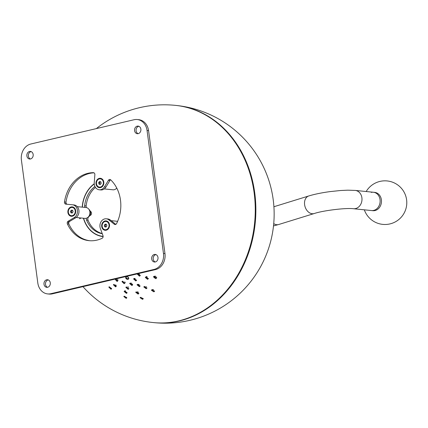 <?xml version="1.0" encoding="UTF-8"?>
<svg xmlns="http://www.w3.org/2000/svg" width="428" height="428" viewBox="0 0 428 428"><rect width="100%" height="100%" fill="white"/><g stroke="black" fill="none" stroke-linecap="round" stroke-linejoin="round"><path stroke-width="0.64" d="M139.089 285.166L138.549 284.374L139.309 285.016M139.325 284.984L138.586 284.31M135.82 280.356L135.392 279.521L136.131 280.19M136.147 280.158L135.425 279.457M134.215 278.457L135.098 278.542M135.114 278.505L134.29 278.435L133.584 278.938L135.81 280.945L136.495 280.447L134.274 278.441M144.915 287.332L144.359 286.567L145.14 287.177M145.156 287.14L144.397 286.503M139.314 275.627L138.806 274.787L138.752 275.498M139.56 275.429L138.843 274.723M137.704 273.781L138.528 273.776M138.544 273.743L137.795 273.76M148.002 278.97L147.473 278.163L147.318 278.772M146.424 276.531L146.948 277.349L147.189 276.863M147.2 277.141L146.462 276.467M154.957 278.082L154.449 277.89M153.957 276.943L153.834 276.456M154.861 276.14L155.824 276.349M116.122 280.447L116.555 280.345M116.346 280.468L115.838 279.634L115.624 280.014M116.571 280.313L115.876 279.57M126.346 287.696L126.934 287.632M126.731 287.76L126.19 286.979M126.95 287.6L126.276 287.573M123.537 282.967L123.018 282.148L122.772 282.448M122.269 281.308L122.708 281.191M136.414 292.816L135.837 292.094M126.709 278.644L126.201 277.804M138.816 293.164L138.517 293.421M138.287 292.367L137.634 291.666M128.486 277.553L127.972 277.43L128.7 278.12M128.732 278.056L128.009 277.365M113.896 285.091A28.382 20.849 -149.9 0 0 114.929 285.995M124.906 292.073A28.382 20.849 -149.9 0 0 126.624 292.736M151.881 290.516A28.655 21.052 -149.9 0 0 152.94 289.585M152.914 289.585A28.655 21.052 30.1 0 1 151.865 290.494M151.758 290.302A28.382 20.849 -149.9 0 0 152.577 289.585M131.038 283.063L131.519 283.218M132.648 284.818L131.899 284.16M137.597 291.73L138.174 292.458M124.751 281.833L125.27 282.651M127.919 286.669L128.459 287.455M117.529 279.388L118.042 280.228M124.987 290.575L125.548 291.318M115.635 284.936L116.175 285.727M146.018 286.583L146.435 286.835M125.452 292.452A28.655 21.052 -149.9 0 0 126.014 292.672M126.404 292.736A28.655 21.052 30.1 0 1 125.088 292.222M114.56 285.776A28.655 21.052 30.1 0 1 114.142 285.412M132.685 284.754L132.15 283.951M125.586 291.249L125.035 291.077M155.701 276.381L154.936 276.14M116.213 285.663L115.678 284.871M380.043 199.625A9.197 7.64 95.8 0 1 371.558 210.555L372.9 210.688A9.197 7.64 95.8 0 0 375.024 210.549A9.197 7.64 95.8 0 0 381.476 201.026A9.197 7.64 95.8 0 0 374.746 192.391L373.403 192.252A9.197 7.64 95.8 0 1 380.043 199.625M153.743 322.61A109.161 90.677 -84.2 0 0 154.048 322.642A109.161 90.677 -84.2 0 0 179.257 320.957A109.161 90.677 -84.2 0 0 254.746 192.926A109.161 90.677 -84.2 0 0 175.935 105.422A109.161 90.677 -84.2 0 0 175.635 105.39M153.449 289.681A28.655 21.052 30.1 0 1 152.363 290.938M153.326 289.649A28.655 21.052 30.1 0 1 152.202 290.831M156.578 277.087A28.655 21.052 30.1 0 1 156.653 277.729M126.078 276.927A1.637 1.204 -149.9 0 0 126.768 278.27A1.637 1.204 -149.9 0 0 128.357 278.671A1.637 1.204 -149.9 0 0 128.774 278.489M127.988 279.313A1.637 1.204 -149.9 0 0 128.657 278.847A1.637 1.204 -149.9 0 0 128.272 277.307A1.637 1.204 -149.9 0 0 126.49 276.739A1.637 1.204 -149.9 0 0 125.821 277.205A1.637 1.204 -149.9 0 0 126.207 278.746A1.637 1.204 -149.9 0 0 127.988 279.313M133.841 278.655L136.179 280.303L136.618 280.094M122.237 281.33L124.521 283.042L124.901 282.897M124.147 283.684L124.794 283.266L122.611 281.185L121.969 281.603L124.147 283.684M129.893 283.24L132.241 284.855L132.637 284.684M131.867 285.497L132.53 285.048L130.289 283.069L129.631 283.518L131.867 285.497M109.129 286.851L111.606 288.504M110.97 289.216L111.537 288.921L109.381 286.803L108.808 287.097L110.97 289.216M124.141 296.251L126.784 297.61M126.137 298.337L126.725 298.011L124.398 296.187L123.81 296.513L126.137 298.337M140.384 297.406L143.23 298.546M142.513 299.333L143.15 298.926L140.716 297.283L140.079 297.695L142.513 299.333M151.673 289.89L154.224 291.158L154.642 290.949M153.834 291.826L154.535 291.308L152.095 289.676L151.4 290.189L153.834 291.826M153.7 276.563L156.166 278.013L156.664 277.719M155.781 278.682L156.53 278.077L154.192 276.269L153.449 276.868L155.781 278.682M113.688 284.481L116.245 286.118M115.56 286.856L116.159 286.509L113.998 284.395L113.399 284.743L115.56 286.856M124.409 291.195L127.089 292.624M126.394 293.373L127.004 293.003L124.725 291.094L124.115 291.463L126.394 293.373M126.148 287.081L128.496 288.67L128.849 288.536M128.122 289.317L128.753 288.911L126.506 286.953L125.869 287.359L128.122 289.317M137.308 284.508L139.715 286.032L140.127 285.84M139.341 286.68L140.015 286.198L137.725 284.315L137.046 284.797L139.341 286.68M137.538 273.845L139.87 275.525L140.336 275.279M137.586 273.808L137.292 274.139L139.496 276.172L140.207 275.632L138.726 273.54M136.018 292.024L138.469 293.431L138.827 293.287M138.089 294.084L138.736 293.661L136.382 291.88L135.735 292.308L138.089 294.084M144.086 286.653L146.558 288.071L146.981 287.862M146.178 288.723L146.868 288.221L144.509 286.444L143.819 286.947L146.178 288.723M145.536 277.13L147.949 278.676L148.42 278.414M147.569 279.329L148.291 278.767L146.007 276.868L145.285 277.43L147.569 279.329M115.207 279.067L117.433 280.805L117.791 280.682M115.068 279.104L117.058 281.447L117.684 281.057L116.015 278.879M82.24 207.141A28.655 23.802 95.8 0 1 94.246 183.762M80.239 217.911A32.967 27.387 -84.2 0 0 80.378 218.499M103.127 236.598A28.655 23.802 95.8 0 1 83.433 218.232M96.359 128.598A109.161 109.161 0 0 1 175.33 105.358A109.161 90.677 95.8 0 1 254.141 192.868A109.161 90.677 95.8 0 1 178.653 320.898A109.161 90.677 95.8 0 1 153.443 322.578A109.161 109.161 0 0 1 82.946 286.653M103.127 236.582A28.655 23.802 95.8 0 1 97.226 234.833M88.96 209.41A4.366 3.627 95.8 0 1 88.864 216.675A2.728 2.268 -84.2 0 0 87.847 219.441A2.728 2.268 -84.2 0 0 88.034 220.174A25.926 21.534 -84.2 0 0 102.212 233.544M88.034 220.174L86.526 220.019A2.728 2.268 95.8 0 1 86.333 219.291A2.728 2.268 95.8 0 1 86.37 218.216M95.433 187.378A25.926 21.534 -84.2 0 0 86.135 205.932A2.728 2.268 -84.2 0 0 86.146 206.703A2.728 2.268 -84.2 0 0 86.408 207.591M84.878 207.403A2.728 2.268 95.8 0 1 84.637 206.553A2.728 2.268 95.8 0 1 84.626 205.782L86.135 205.932M116.833 188.218A4.366 3.627 95.8 0 1 116.309 188.539M94.267 183.981A28.451 23.631 -84.2 0 0 82.411 207.157M83.621 218.248A28.451 23.631 -84.2 0 0 103.132 236.39M86.526 220.019A25.926 21.534 -84.2 0 0 102.281 233.731M94.904 186.426A25.926 21.534 -84.2 0 0 84.626 205.782M106.214 230.216A4.719 3.922 -84.2 0 0 109.477 224.679A4.719 3.922 -84.2 0 0 104.978 220.966A4.719 3.922 -84.2 0 0 101.714 226.503A4.719 3.922 -84.2 0 0 106.214 230.216M72.407 216.199A4.719 3.922 -84.2 0 0 75.67 210.662A4.719 3.922 -84.2 0 0 71.171 206.949A4.719 3.922 -84.2 0 0 67.908 212.486A4.719 3.922 -84.2 0 0 72.407 216.199M100.527 187.619A4.719 3.922 -84.2 0 0 103.795 182.082A4.719 3.922 -84.2 0 0 99.296 178.369A4.719 3.922 -84.2 0 0 96.027 183.906A4.719 3.922 -84.2 0 0 100.527 187.619M108.439 180.3A1.91 1.589 95.8 0 1 109.466 179.514A1.91 1.589 95.8 0 1 109.905 179.482A1.91 1.589 95.8 0 1 110.74 179.883A34.112 28.339 95.8 0 1 116.571 223.577A1.91 1.589 95.8 0 1 115.025 224.534A1.91 1.589 95.8 0 1 114.303 224.229L108.867 219.88A6.821 5.666 -84.2 0 0 106.278 218.804A6.821 5.666 -84.2 0 0 104.705 218.906A6.821 5.666 -84.2 0 0 100.377 228.515L103.004 235.71A1.91 1.589 95.8 0 1 102.083 238.3A34.112 28.339 95.8 0 1 89.013 240.659A34.112 28.339 95.8 0 1 67.405 223.919A1.91 1.589 95.8 0 1 68.138 221.255L74.172 217.643A6.821 5.666 -84.2 0 0 77.398 210.266A6.821 5.666 -84.2 0 0 72.471 204.782A6.821 5.666 -84.2 0 0 72.455 204.782L65.853 204.145A1.91 1.589 95.8 0 1 65.848 204.14A1.91 1.589 95.8 0 1 64.473 201.979A34.112 28.339 95.8 0 1 87.975 173.303A34.112 28.339 95.8 0 1 93.325 172.661A1.91 1.589 95.8 0 1 93.465 172.666A1.91 1.589 95.8 0 1 94.856 174.667L94.256 182.628A6.821 5.666 -84.2 0 0 99.226 189.781A6.821 5.666 -84.2 0 0 104.464 186.859L108.439 180.3L109.953 180.456A1.91 1.589 -84.2 0 1 110.638 179.792M114.303 224.229L115.795 224.384L110.381 220.035A6.821 5.666 -84.2 0 0 107.792 218.954L106.278 218.804M64.473 201.979L65.987 202.128A34.112 28.339 95.8 0 1 89.484 173.458A34.112 28.339 95.8 0 1 93.989 172.832A34.112 28.339 95.8 0 0 89.484 173.458A34.112 28.339 95.8 0 0 65.741 204.129M46.641 279.794A3.82 3.173 95.8 0 1 47.524 279.735A3.82 3.173 95.8 0 1 50.322 283.325A3.82 3.173 95.8 0 1 47.636 287.279A3.82 3.173 95.8 0 1 46.754 287.338A3.82 3.173 95.8 0 1 43.961 283.748A3.82 3.173 95.8 0 1 46.641 279.794M47.524 287.306A3.82 3.173 95.8 0 1 45.486 283.443A3.82 3.173 95.8 0 1 48.15 279.944A3.82 3.173 95.8 0 1 48.268 279.923M29.521 151.48A3.82 3.173 95.8 0 1 30.404 151.421A3.82 3.173 95.8 0 1 33.197 155.011A3.82 3.173 95.8 0 1 30.516 158.965A3.82 3.173 95.8 0 1 29.634 159.023A3.82 3.173 95.8 0 1 26.841 155.434A3.82 3.173 95.8 0 1 29.521 151.48M30.404 158.991A3.82 3.173 95.8 0 1 28.366 155.129A3.82 3.173 95.8 0 1 31.03 151.635A3.82 3.173 95.8 0 1 31.148 151.608M137.222 126.158A3.82 3.173 95.8 0 1 138.105 126.1A3.82 3.173 95.8 0 1 140.903 129.689A3.82 3.173 95.8 0 1 138.223 133.643A3.82 3.173 95.8 0 1 137.34 133.702A3.82 3.173 95.8 0 1 134.542 130.112A3.82 3.173 95.8 0 1 137.222 126.158M138.105 133.67A3.82 3.173 95.8 0 1 136.072 129.807A3.82 3.173 95.8 0 1 138.736 126.308A3.82 3.173 95.8 0 1 138.854 126.287M154.342 254.473A3.82 3.173 95.8 0 1 155.225 254.414A3.82 3.173 95.8 0 1 158.023 258.004A3.82 3.173 95.8 0 1 155.343 261.957A3.82 3.173 95.8 0 1 154.46 262.016A3.82 3.173 95.8 0 1 151.662 258.426A3.82 3.173 95.8 0 1 154.342 254.473M155.23 261.979A3.82 3.173 95.8 0 1 153.192 258.116A3.82 3.173 95.8 0 1 155.856 254.623A3.82 3.173 95.8 0 1 155.974 254.601M148.57 130.615L147.055 130.465A13.643 11.337 -84.2 0 0 137.206 119.524L138.715 119.68A13.643 11.337 95.8 0 1 148.57 130.615L164.973 253.585A13.643 11.337 95.8 0 1 155.541 269.587L52.323 293.854A13.643 11.337 95.8 0 1 49.172 294.063L47.658 293.913A13.643 11.337 -84.2 0 0 50.809 293.704L52.323 293.854M68.138 221.255L69.646 221.41L75.681 217.799A6.821 5.666 -84.2 0 0 78.913 210.416A6.821 5.666 -84.2 0 0 73.985 204.937A6.821 5.666 -84.2 0 0 73.964 204.937L72.493 204.787M69.646 221.41A1.91 1.589 -84.2 0 0 68.913 224.074L67.405 223.919M67.849 221.474A34.112 28.339 95.8 0 0 89.768 240.723A34.112 28.339 95.8 0 1 68.913 224.074M99.226 189.781L100.741 189.936A6.821 5.666 -84.2 0 0 105.973 187.015L109.953 180.456M65.987 202.128A1.91 1.589 -84.2 0 0 67.244 204.279M147.055 130.465L163.464 253.43L164.973 253.585M137.206 119.524A13.643 11.337 -84.2 0 0 134.055 119.733L30.837 144.006A13.643 11.337 -84.2 0 0 21.4 160.008L37.808 282.972A13.643 11.337 -84.2 0 0 47.658 293.913M155.541 269.587L154.026 269.437L50.809 293.704M154.026 269.437A13.643 11.337 -84.2 0 0 163.464 253.43M79.801 218.81A34.112 28.339 95.8 0 1 79.576 217.841M116.748 188.053A5.457 4.531 95.8 0 1 114.228 189.711A5.457 4.531 95.8 0 1 112.971 189.797L104.261 188.919M77.233 206.633L85.942 207.51A5.457 4.531 95.8 0 1 89.939 212.641A5.457 4.531 95.8 0 1 86.108 218.291A5.457 4.531 95.8 0 1 84.846 218.376L76.136 217.494M373.681 210.41A9.197 7.64 95.8 0 1 371.558 210.555L353.416 208.725A9.197 7.64 95.8 0 0 361.901 197.8A9.197 7.64 95.8 0 0 355.261 190.428L373.403 192.252A9.197 7.64 95.8 0 1 380.134 200.893A9.197 7.64 95.8 0 1 373.681 210.41M371.279 192.397A9.197 7.64 95.8 0 1 373.403 192.252M105.871 226.899L105.224 226.091L105.609 224.572L106.224 224.374A1.364 1.134 -84.2 0 0 105.925 226.883M106.369 229.601A4.157 3.456 -84.2 0 0 109.054 225.219A4.157 3.456 -84.2 0 0 106.01 221.453A4.157 3.456 -84.2 0 0 104.817 221.581A4.157 3.456 -84.2 0 0 102.137 225.963A4.157 3.456 -84.2 0 0 105.176 229.729A4.157 3.456 -84.2 0 0 106.369 229.601M105.208 227.113L104.314 226L104.7 224.481L105.978 224.069L106.872 225.181L106.486 226.701L105.208 227.113M105.224 226.091L104.314 226M105.609 224.572L104.7 224.481M71.952 212.935L71.69 212.341A1.364 1.134 -84.2 0 0 72.252 212.935M89.832 215.546A2.183 1.814 -84.2 0 0 91.33 212.299A2.183 1.814 -84.2 0 0 90.265 211.277M74.857 209.511A4.157 3.456 -84.2 0 0 72.204 207.436A4.157 3.456 -84.2 0 0 68.94 209.34A4.157 3.456 -84.2 0 0 68.721 213.636A4.157 3.456 -84.2 0 0 71.369 215.712A4.157 3.456 -84.2 0 0 74.638 213.802A4.157 3.456 -84.2 0 0 74.857 209.511M73.097 211.576L72.396 212.935L71.085 212.93L70.476 211.566L71.182 210.207L72.493 210.212L73.097 211.576M71.385 211.657L71.738 210.977A1.364 1.134 -84.2 0 0 71.69 212.341L71.385 211.657L70.476 211.566M72.541 210.325A1.364 1.134 -84.2 0 0 71.738 210.977L72.086 210.298L71.182 210.207M72.086 210.298L72.53 210.298M100.334 184.35L99.847 184.184L99.569 182.66L100.056 182.109A1.364 1.134 -84.2 0 0 100.345 184.345M102.239 185.966A4.157 3.456 -84.2 0 0 103.212 181.59A4.157 3.456 -84.2 0 0 100.329 178.856A4.157 3.456 -84.2 0 0 97.584 180.022A4.157 3.456 -84.2 0 0 96.61 184.398A4.157 3.456 -84.2 0 0 99.494 187.132A4.157 3.456 -84.2 0 0 102.239 185.966M100.189 184.516L98.938 184.094L98.665 182.569L99.633 181.467L100.885 181.895L101.158 183.419L100.189 184.516M99.847 184.184L98.938 184.094M99.569 182.66L98.665 182.569M100.537 181.777A1.364 1.134 -84.2 0 0 100.056 182.109L100.393 181.729M273.727 223.619A9.197 6.73 72.8 0 0 278.682 224.513L314.205 213.535C323.424 210.426 346.37 207.741 353.416 208.725M273.909 206.735L308.775 195.96A9.197 6.73 72.8 0 0 304.613 204.712A9.197 6.73 72.8 0 0 314.205 213.535M110.381 220.035L108.867 219.88M75.681 217.799L74.172 217.643M93.604 172.687L93.325 172.661M105.973 187.015L104.464 186.859M364.335 209.827A21.833 21.833 0 0 0 406.6 199.774A21.833 21.833 0 0 0 366.181 191.525M273.503 225.925L278.682 224.513M308.775 195.96C314.687 194.173 321.803 192.723 330.122 191.6L340.533 190.514L347.809 190.176L355.261 190.428M154.048 322.642A109.161 109.161 0 0 0 273.92 206.911A109.161 109.161 0 0 0 175.935 105.422M73.985 204.937L72.471 204.782M117.62 221.319L111.173 220.666M106.417 221.495L106.01 221.453M105.582 229.772L105.176 229.729M72.61 207.473L72.204 207.436M71.776 215.749L71.369 215.712M100.735 178.899L100.329 178.856M99.901 187.17L99.494 187.132"/></g></svg>
